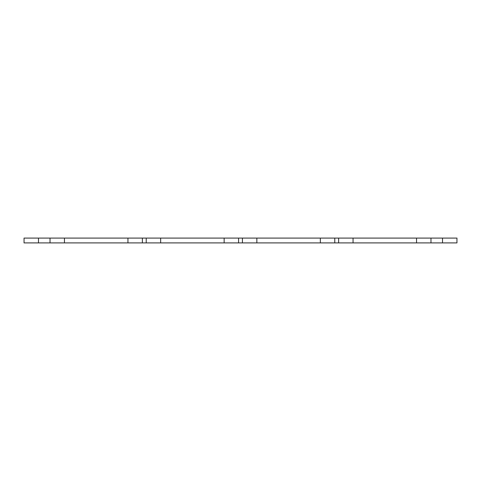 <?xml version="1.0" encoding="UTF-8"?>
<svg xmlns="http://www.w3.org/2000/svg" width="481" height="481" viewBox="0 0 481 481"><rect width="100%" height="100%" fill="white"/><g stroke="black" fill="none" stroke-linecap="round" stroke-linejoin="round"><path stroke-width="0.72" d="M64.454 238.095L64.454 242.905L127.946 242.905L127.946 238.095L24.05 238.095L24.05 242.905L38.48 242.905L38.48 238.095M64.454 242.905L38.48 242.905M416.546 242.905L456.95 242.905L456.95 238.095L353.054 238.095L353.054 242.905L416.546 242.905L416.546 238.095M353.054 242.905L338.624 242.905L338.624 238.095L353.054 238.095M338.624 238.095L224.146 238.095L224.146 242.905L238.576 242.905L238.576 238.095M338.624 242.905L320.346 242.905L320.346 238.095M320.346 242.905L256.854 242.905L256.854 238.095M256.854 242.905L238.576 242.905M224.146 238.095L160.654 238.095L160.654 242.905L224.146 242.905M160.654 238.095L127.946 238.095M160.654 242.905L127.946 242.905M50.024 242.905L50.024 238.095M442.52 242.905L442.52 238.095M430.976 242.905L430.976 238.095M334.776 242.905L334.776 238.095M242.424 242.905L242.424 238.095M146.224 242.905L146.224 238.095M142.376 242.905L142.376 238.095"/></g></svg>
